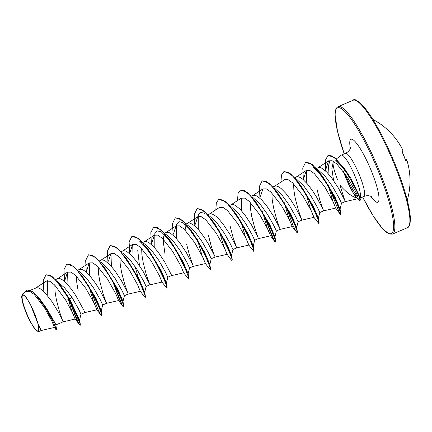 <?xml version="1.0" encoding="UTF-8"?>
<svg xmlns="http://www.w3.org/2000/svg" width="432" height="432" viewBox="0 0 432 432"><rect width="100%" height="100%" fill="white"/><g stroke="black" fill="none" stroke-linecap="round" stroke-linejoin="round"><path stroke-width="0.65" d="M402.5 152.728L402.235 151.772A69.271 7.29 -27 0 0 402.829 150.185A69.12 32.594 -23 0 0 402.284 149.013A69.271 69.271 0 0 0 372.881 119.453M405.713 160.628A0.464 0.454 50.8 0 1 405.945 160.904L405.524 160.169A69.271 67.549 -135.4 0 0 404.12 156.411A69.271 67.549 -135.4 0 0 402.511 152.744L405.524 160.169M34.398 313.238A19.364 3.596 66.9 0 1 37.67 330.89A19.364 3.596 66.9 0 1 26.422 312.8A19.364 3.596 66.9 0 1 23.155 295.148A19.364 3.596 66.9 0 1 34.398 313.238M343.489 171.553L345.254 176.596L353.495 193.487L357.313 198.207C352.15 196.825 346.351 192.483 339.919 185.182L344.547 199.627M337.689 180.058A20.936 3.888 66.9 0 1 333.32 161.536L331.857 168.647L333.58 180.533M333.866 160.947L337.43 161.233L343.645 167.335L351.027 178.643L359.851 196.987L359.84 198.153M359.953 198.05A23.447 4.358 -113.1 0 0 355.304 176.942A23.447 4.358 -113.1 0 0 341.285 155.11A23.447 4.358 -113.1 0 0 341.091 155.223L336.134 159.143M344.833 173.394L346.037 176.251C349.38 183.832 352.652 189.853 355.844 194.324L358.155 197.17M318.433 170.127L325.307 176.44L332.489 186.413L339.179 198.239L341.507 203.251L345.352 201.49L338.504 188.228L331.695 177.919L326.857 172.179L322.402 168.496L320.468 167.638L318.8 167.513L316.321 168.469M30.451 290.245L36.585 287.728L38.259 287.852L40.192 288.711L44.647 292.394L51.878 301.487L58.201 311.769L63.175 321.818L55.841 324.94L56.56 329.578L51.575 317.974L40.273 299.646L32.756 291.654L27.043 289.991M62.332 319.842L59.454 311.515L56.403 299.878L55.085 291.924L54.832 285.158M40.273 299.646L46.462 308.254C52.904 319.129 56.025 324.664 55.82 324.859M57.31 281.567L64.649 287.896L71.987 297.378L78.678 309.209L80.989 314.221L84.883 312.568L83.878 310.235L75.875 295.72L71.188 288.889L66.355 283.149L61.9 279.461L59.967 278.608L58.293 278.478L55.507 279.574M78.268 271.037L79.645 271.831L86.535 278.186L93.695 288.133L100.386 299.954L102.703 304.981L106.591 303.323L106.245 302.443L99.711 289.953L95.294 282.992L90.466 276.566L85.757 271.75L83.608 270.216L81.675 269.363L80.006 269.233L77.528 270.194M105.748 301.347L102.87 293.02L99.819 281.383L98.501 273.429L98.226 266.992M101.342 262.597L108.221 268.915L115.403 278.883L122.089 290.704L124.411 295.731L128.266 293.965L121.419 280.703L114.61 270.394L109.771 264.654L105.316 260.966L103.383 260.113L101.714 259.983L99.236 260.944M127.462 292.097L124.578 283.775L121.527 272.133L120.209 264.179L119.939 257.747M121.689 252.542L123.066 253.341L129.94 259.675L137.111 269.638L143.802 281.464L146.119 286.481L144.666 292.415M120.944 251.699L123.422 250.738L125.091 250.868L127.024 251.721L131.479 255.404L136.318 261.149L143.127 271.458L149.974 284.715L146.119 286.486M149.17 282.852L146.286 274.525L143.235 262.888L141.917 254.934L141.647 248.503M144.758 244.096L151.659 250.441L158.819 260.393L165.51 272.209L167.827 277.236L171.688 275.47L164.84 262.208L158.026 251.899L153.187 246.159L148.732 242.471L146.799 241.618L145.13 241.488L142.657 242.449M165.105 234.047L166.482 234.846L173.351 241.175L180.527 251.143L187.218 262.958L189.535 267.991L193.396 266.22L186.548 252.963L179.734 242.654L174.895 236.914L170.44 233.226L168.507 232.373L166.838 232.243L163.949 233.377M192.586 264.357L189.702 256.03L186.656 244.393M188.179 225.607L195.064 231.925L202.235 241.898L208.931 253.719L211.243 258.741L215.136 257.089L214.785 256.208L208.256 243.713L203.839 236.752L199.012 230.332L194.297 225.515L190.215 223.123L188.546 222.993L183.978 224.845M214.294 255.107L211.41 246.785L208.364 235.143M208.521 215.552L209.893 216.346L216.788 222.696L223.943 232.648L230.639 244.474L232.951 249.491M207.598 214.785L210.254 213.748L211.923 213.878L216.005 216.27L218.317 218.419L223.15 224.159L229.964 234.468L236.844 247.838L232.951 249.496L231.503 255.425M236.002 245.862L233.118 237.535L230.072 225.898M231.595 207.106L238.475 213.435L245.651 223.403L252.342 235.213L254.659 240.246L258.52 238.48L251.672 225.218L244.858 214.909L240.025 209.169L235.57 205.486L233.636 204.628L231.962 204.503L229.489 205.459M257.71 236.617L254.831 228.29L251.78 216.648L250.463 208.699L250.187 202.268M251.937 197.057L253.314 197.856L260.188 204.185L267.365 214.153L274.055 225.979L276.367 230.996L274.919 236.93L272.889 233.458L268.553 222.129M251.197 196.214L253.67 195.253L255.344 195.383L257.278 196.236L261.733 199.924L266.566 205.664L273.38 215.973L280.228 229.235L276.372 231.001M279.418 227.367L276.539 219.046L273.488 207.403L272.171 199.449L271.895 193.018M273.645 187.812L275.006 188.595L281.907 194.945L289.073 204.908L295.763 216.729L298.075 221.751L301.968 220.099L301.622 219.218L295.088 206.723L290.671 199.762L285.844 193.342L281.135 188.525L278.986 186.991L277.052 186.133L275.378 186.008L272.905 186.964M301.126 218.122L298.247 209.795L295.196 198.158L293.879 190.204L293.603 183.767M295.353 178.567L296.714 179.35L303.61 185.701L310.781 195.658L317.466 207.473L319.788 212.506L323.676 210.848L323.33 209.974L316.796 197.478L312.379 190.517L307.552 184.097L302.843 179.28L300.694 177.741L298.76 176.888L297.092 176.758L294.613 177.719M322.834 208.872L319.955 200.551L316.904 188.908M78.111 290.628L76.793 282.674L76.518 276.242M139.342 264.546L137.743 250.382M164.943 253.638L163.35 242.077L163.728 236.234L164.419 234.225M185.063 230.013L186.127 224.98M38.232 324.416L30.132 303.691L25.337 296.136L22.194 294.176L21.6 296.951L22.696 302.827A20.812 3.866 66.9 0 0 29.776 320.83L34.857 329.195L38.302 331.733L38.232 324.416L41.224 330.491L54.416 327.445L52.007 321.392L44.275 307.379L34.247 294.462L29.813 291.335L26.482 291.389M71.987 297.378L69.584 298.89L61.166 286.47L52.558 276.836L46.143 274.725M47.515 280.719L47.239 295.294M80.995 314.226L79.542 320.161L69.584 298.89L69.406 299.457L61.166 286.47M54.297 327.337L56.047 329.724L56.354 329.999L56.56 329.578M79.526 319.837L80.293 324.103L69.406 299.457L56.165 280.546L50.377 275.524L46.051 274.763L43.276 280.26L43.832 291.584M56.354 329.999L53.822 323.044L45.549 307.708L35.073 293.906L30.472 290.417L26.951 290.029L24.953 292.367M67.057 294.818L71.879 311.288L75.092 318.962L80.06 325.334L79.871 323.152L77.9 317.509L69.223 299.533L65.772 300.24L54.778 285.104L49.858 281.259L46.213 281.146L35.473 288.155M357.313 198.207L358.155 198.639L358.031 196.792L355.882 192.013L347.441 177.233L336.766 163.879L332.095 160.72L328.558 160.844L326.014 168.885M328.061 184.577L332.748 200.848L335.68 208.078L333.018 201.636L324.788 186.894L314.318 173.556L309.728 170.37L306.293 170.451L303.88 177.952M305.824 192.985L310.657 209.531L313.967 217.312L311.31 210.881L303.08 196.139L292.604 182.801L288.02 179.615L284.585 179.701L274.266 186.435M284.116 202.235L288.954 218.786L292.259 226.562L289.597 220.12L281.367 205.384L270.896 192.046L266.317 188.87L262.877 188.951L260.464 196.457M262.408 211.48L267.241 228.026L270.556 235.818L267.894 229.381L259.664 214.645L249.194 201.301L244.609 198.121L241.164 198.196L230.85 204.93M240.7 220.73L245.533 237.281L248.843 245.057L246.186 238.626L237.962 223.889L227.491 210.551L222.896 207.36L219.461 207.457M218.992 229.981L223.825 246.521L227.135 254.313L224.473 247.871L216.248 233.134L205.772 219.785L201.193 216.621L197.753 216.697L195.34 224.186M197.284 239.225L202.117 255.771L205.427 263.563L202.765 257.116L194.54 242.384L184.07 229.046L179.491 225.86L176.045 225.941L173.632 233.447M151.438 244.485L150.806 232.686L153.619 227.07L157.907 227.788L163.588 232.621L176.375 250.841L186.079 270.373L188.341 276.658L188.606 279.099L183.638 272.738L181.062 266.371L172.832 251.629L162.362 238.286L157.772 235.105L154.337 235.197L151.929 242.692M129.73 253.735L129.098 241.931L131.911 236.32L136.204 237.038L141.885 241.877L154.667 260.091L164.371 279.617L166.633 285.908L166.898 288.344L161.93 281.988L159.354 275.616L151.124 260.874L140.648 247.531L136.064 244.355L132.624 244.431L130.216 251.926M128.299 294.073L140.303 291.303L137.641 284.861L129.411 270.113L118.94 256.775L114.356 253.595L110.916 253.681L108.508 261.187M118.589 300.537L115.933 294.106L107.703 279.369L97.227 266.02L92.653 262.845L89.208 262.931L86.8 270.437M88.744 285.466L93.577 302.011L96.887 309.798L94.225 303.35L85.995 288.614L75.524 275.276L70.934 272.09L67.495 272.176L65.086 279.671M75.092 318.962L72.932 313.475L65.772 300.24M79.542 320.161L78.392 318.535L75.724 312.417M67.981 284.909L67.565 272.133M66.874 264.022L73.602 266.344L82.528 276.507L96.158 298.588L101.234 310.592L99.776 308.626L96.444 300.564M89.689 275.665L89.267 262.888M102.951 265.82L105.197 268.623M88.587 254.777L95.31 257.099L104.236 267.257L117.866 289.337L122.942 301.342L121.484 299.381L118.152 291.319M111.397 266.414L110.975 253.643M124.654 256.57L127.802 260.572L139.579 280.093L144.65 292.097L145.417 296.357L145.265 297.518M143.937 291.573L143.078 289.894M140.848 284.672L139.86 282.069M138.299 277.614L135.049 266.495M133.105 257.17L132.689 244.393M144.763 244.085L139.52 241.045L149.51 251.321L161.282 270.848L166.358 282.852L167.125 287.113L166.973 288.268M165.645 282.328L161.568 272.824M154.818 247.919L154.834 233.572L157.286 230.893L161.233 231.8L171.223 242.077L182.995 261.598L188.066 273.602L188.833 277.862L188.606 279.099M176.526 238.675L176.542 224.321L178.994 221.643L182.936 222.55L192.035 231.633M175.419 217.787L182.147 220.109L192.926 232.826L204.703 252.353L209.779 264.357L210.541 268.618L210.389 269.773M198.234 229.43L198.25 215.077L200.702 212.398L204.649 213.305M211.491 219.58L213.743 222.394M195.08 226.195L194.389 214.207L197.213 208.499L203.85 210.859L214.639 223.582L226.411 243.103L231.487 255.107L232.249 259.367L232.022 260.604L231.152 259.832L227.059 254.243M230.769 254.583L229.91 252.904M227.686 247.687L226.697 245.084M218.84 199.292L225.563 201.614L236.342 214.331L248.119 233.858L253.195 245.862L253.957 250.123L253.73 251.354L248.762 244.993M254.664 240.246L253.211 246.181L252.477 245.338M241.65 210.935L241.229 198.158M254.907 201.085L257.164 203.899M240.543 190.048L247.271 192.364L256.198 202.527L269.827 224.608L274.919 236.93M278.867 194.643L291.535 215.363L296.611 227.367L295.153 225.401L291.821 217.339M298.323 182.59L301.471 186.592L313.243 206.113L318.319 218.117L316.748 215.914M314.518 210.697L313.529 208.094M306.774 183.19L306.358 170.413M318.438 170.111L313.189 167.065L323.179 177.341L334.957 196.868L340.043 209.191L341.496 203.256M339.244 208.165L335.659 199.735M328.99 174.528L328.493 165.731L330.021 160.358M337.435 161.222L335.567 160.126L345.13 169.852L350.379 177.574M80.293 324.103L80.244 325.258L78.802 323.606L76.091 318.265L69.142 299.549M82.528 276.507L95.801 299.23L102.001 314.852L101.952 316.008L100.494 314.329L97.751 308.907L90.742 289.942M104.236 267.257L117.515 289.985L123.709 305.608L123.66 306.763L122.202 305.078L119.459 299.657L112.45 280.692M110.29 245.533L117.018 247.849L125.944 258.012L139.223 280.735L145.417 296.357M132.003 236.282L138.731 238.604L147.652 248.762L160.931 271.49L167.125 287.113M153.706 227.038L160.434 229.354L169.366 239.517L182.639 262.24L188.833 277.862M177.574 252.952L177.314 252.094M191.068 230.267L204.347 252.995L210.541 268.618M199.282 243.707L199.022 242.849M212.782 221.022L226.055 243.745L232.249 259.367M234.484 211.772L247.763 234.5L253.957 250.123M256.198 202.527L269.471 225.25L275.665 240.872L275.621 242.028L274.158 240.349L271.42 234.927L264.411 215.962M262.256 180.797L268.979 183.119L277.9 193.277L291.184 216.005L297.378 231.628L297.329 232.783L295.828 231.034L293.004 225.401L285.86 205.859M283.959 171.553L290.687 173.875L299.614 184.032L312.892 206.755L319.086 222.383L318.929 223.538M305.672 162.302L312.395 164.624L321.322 174.782L334.6 197.51L340.794 213.133L340.643 214.288M328.093 155.358L334.692 157.626L343.278 167.33L354.634 186.192L360.347 199.498L359.996 200.929L355.558 196.522L354.38 194.762M356.276 197.165L355.687 196.468M79.196 324.567L68.947 299.587M64.606 281.475L63.968 269.676L66.782 264.06L71.069 264.778L76.75 269.611L89.537 287.825L99.241 307.357L101.509 313.648L101.768 316.084L96.806 309.728M86.314 272.23L85.676 260.426L88.495 254.81L92.788 255.533L98.464 260.372L111.251 278.586L120.955 298.118L123.217 304.403L123.476 306.839L122.612 306.072L112.007 279.914M108.022 262.98L107.384 251.181L110.198 245.565L114.491 246.283L120.166 251.116L132.953 269.33L142.663 288.862L144.925 295.153L145.19 297.594L140.216 291.227M177.136 252.169L176.893 251.348M173.151 235.24L172.514 223.436L175.333 217.825L179.62 218.543L185.301 223.382L198.083 241.596L207.787 261.122L210.049 267.413L210.314 269.849L205.351 263.493M194.859 225.995L194.222 214.191L197.035 208.575L201.323 209.293L207.004 214.132L219.791 232.346L229.495 251.878L231.763 258.169L232.022 260.604M215.816 209.822L216.34 202.748L218.749 199.33L223.036 200.048L228.717 204.887L241.499 223.101L251.203 242.627L253.471 248.918L253.73 251.354M237.524 200.572L238.048 193.504L240.451 190.085L244.739 190.804L250.42 195.637L263.207 213.851L272.916 233.383L275.179 239.674L275.438 242.109L274.574 241.342L263.968 215.185M259.983 198.25L259.346 186.446L262.165 180.835L266.452 181.553L272.133 186.392L284.915 204.606L294.619 224.132L296.887 230.423L297.146 232.859L292.178 226.498M285.676 205.934L285.433 205.114M280.94 182.077L281.464 175.009L283.867 171.59L288.16 172.309L293.836 177.142L306.628 195.361L316.332 214.888L318.595 221.179L318.854 223.614L313.886 217.242M303.399 179.755L302.762 167.951L305.581 162.34L309.868 163.058L315.549 167.897L328.336 186.111L338.04 205.643L340.303 211.928L340.567 214.364L339.795 213.667L329.535 188.228M325.636 170.986L325.301 160.396L328.001 155.396L331.873 155.914L336.917 159.916L348.224 175.138L357.167 191.857L359.608 197.651L359.996 200.929M343.575 171.671A23.414 4.352 -113.1 0 0 354.002 194.227M353.495 193.487L354.553 195.08A23.414 4.352 -113.1 0 0 355.558 196.522M405.616 160.391A68.807 5.017 -17.2 0 0 406.172 159.527L405.4 159.775L406.172 159.527A0.464 0.459 -1.3 0 1 406.75 159.829A69.271 5.049 162.8 0 1 405.945 160.904M402.851 150.233A0.464 0.405 157.5 0 0 402.829 150.185A0.464 0.459 171.9 0 1 402.872 150.325A0.464 0.464 0 0 0 402.845 150.212L402.284 149.013M402.262 152.107A0.464 0.448 -145.3 0 0 402.235 151.772M406.717 159.759A0.464 0.437 158.5 0 1 406.75 159.829A69.12 21.217 158.8 0 1 406.906 160.283A69.271 69.271 0 0 1 407.263 200.173M407.403 227.723A69.271 12.874 -113.1 0 0 394.519 164.77A69.271 12.874 -113.1 0 0 353.106 100.262L338.078 106.666A69.271 12.874 66.9 0 1 379.485 171.175A69.271 12.874 66.9 0 1 392.369 234.128L407.403 227.723C408.44 227.513 409.304 226.238 409.995 223.911L410.4 219.607C410.4 215.519 409.59 209.995 407.965 203.035C405.265 191.695 401.004 178.816 395.183 164.414C386.046 141.788 374.139 119.529 365.38 108.605C358.468 100.91 354.375 98.129 353.106 100.262M344.223 153.857A68.348 12.701 66.9 0 1 340.81 108.308A68.348 12.701 66.9 0 1 378.464 171.52A68.348 12.701 66.9 0 1 392.461 232.465A68.348 12.701 66.9 0 1 362.605 196.997M341.285 155.11L345.46 153.328A23.447 4.358 66.9 0 1 359.478 175.165A23.447 4.358 66.9 0 1 363.836 196.474C366.525 195.491 368.901 195.464 370.969 196.393L372.163 197.073M350.39 148.424A34.225 6.361 66.9 0 1 355.169 141.647A34.225 6.361 66.9 0 1 371.434 171.137A34.225 6.361 66.9 0 1 379.015 198.974A34.225 6.361 66.9 0 1 370.791 196.317M355.844 194.324L355.741 196.447M362.588 197.008L373.156 215.833L382.531 228.679L389.097 233.993L392.369 234.128M345.46 153.328C348.025 152.075 349.693 150.379 350.46 148.246L350.795 146.912M359.975 198.121L363.836 196.474M26.471 291.379L22.194 294.17M38.302 331.738L41.224 330.491M358.16 198.65L345.389 201.604M328.552 160.844L317.687 167.94M335.68 208.078L323.676 210.848M306.293 170.451L295.974 177.185M313.972 217.323L301.968 220.099M292.259 226.573L280.26 229.343M262.872 188.946L252.558 195.68M270.556 235.818L258.552 238.594M248.843 245.068L236.844 247.838M219.456 207.446L209.142 214.175M227.135 254.313L215.136 257.089M197.748 216.691L187.434 223.425M205.427 263.563L193.428 266.333M176.04 225.936L165.726 232.67M183.719 272.808L171.72 275.584M154.327 235.186L144.018 241.92M162.011 282.058L150.012 284.828M132.624 244.431L122.31 251.165M110.911 253.681L100.597 260.415M118.589 300.553L106.591 303.323M89.203 262.926L78.889 269.66M96.887 309.798L84.883 312.568M67.495 272.176L57.181 278.905M75.173 319.043L63.175 321.818M359.867 196.981L360.347 199.498M101.234 310.592L102.001 314.852M122.942 301.342L123.709 305.608M127.802 260.572L125.944 258.012M149.51 251.321L147.652 248.762M171.223 242.077L169.366 239.517M274.903 236.612L275.665 240.872M279.763 195.836L277.9 193.277M296.611 227.367L297.378 231.628M301.471 186.592L299.614 184.032M318.319 218.117L319.086 222.383M323.179 177.341L321.322 174.782M340.027 208.872L340.794 213.133M345.13 169.852L343.278 167.33M101.25 310.91L102.703 304.981M99.976 261.792L101.353 262.586M122.958 301.666L124.411 295.731M166.379 283.171L167.827 277.236M188.087 273.92L189.535 267.991M186.813 224.802L188.185 225.596M209.795 264.676L211.243 258.741M230.229 206.307L231.601 207.101M296.627 227.686L298.08 221.751M318.335 218.441L319.788 212.506M335.642 208.057L339.795 213.667M270.475 235.748L274.574 241.342M118.508 300.472L122.612 306.072M344.207 153.862L337.511 131.355L335.075 114.782L335.486 110.479L336.031 108.826L337.1 107.298L338.078 106.666M402.872 150.325L402.203 152.226L402.516 152.734M405.529 160.153L405.767 160.693L405.367 160.601M406.906 160.283L406.739 159.802A0.464 0.464 0 0 0 406.166 159.532"/></g></svg>
